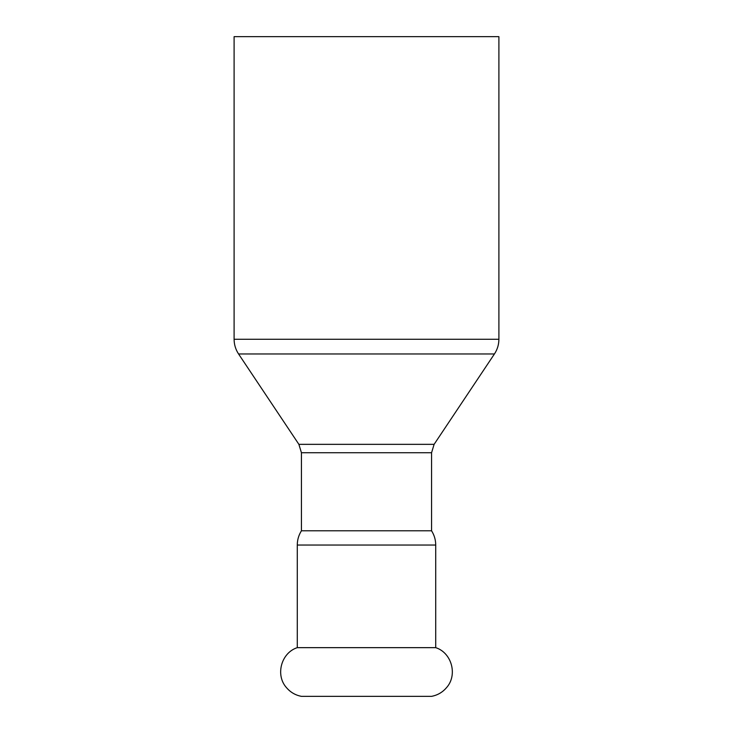 <?xml version="1.0" encoding="UTF-8"?>
<svg xmlns="http://www.w3.org/2000/svg" width="733" height="733" viewBox="0 0 733 733"><rect width="100%" height="100%" fill="white"/><g stroke="black" fill="none" stroke-linecap="round" stroke-linejoin="round"><path stroke-width="1.1" d="M297.277 545.04L435.723 545.04L435.723 647.651L297.277 647.651L297.277 545.04C297.305 539.9 298.697 535.145 301.437 530.793L431.563 530.793L431.563 452.747L301.437 452.747L301.437 530.793M435.723 647.651C451.858 652.801 457.859 675.221 446.443 687.737C442.485 692.346 437.528 695.214 431.563 696.35L301.437 696.35C295.472 695.214 290.515 692.346 286.557 687.737C275.141 675.221 281.142 652.801 297.277 647.651M431.563 452.747L434.11 444.345L494.436 353.966L238.564 353.966C235.623 349.504 234.139 344.602 234.102 339.269L498.898 339.269L498.898 36.65L234.102 36.65L234.102 339.269M434.11 444.345L298.89 444.345L238.564 353.966M435.723 545.04C435.695 539.9 434.303 535.145 431.563 530.793M494.436 353.966C497.377 349.504 498.861 344.602 498.898 339.269M298.89 444.345L301.437 452.747"/></g></svg>
